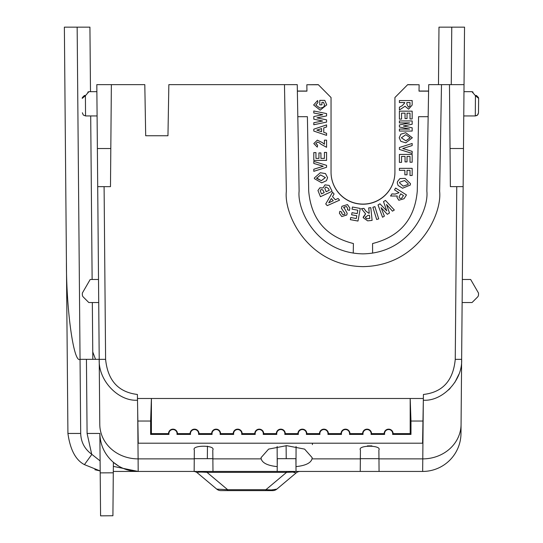 <?xml version="1.0" encoding="UTF-8"?>
<svg xmlns="http://www.w3.org/2000/svg" width="543" height="543" viewBox="0 0 543 543"><rect width="100%" height="100%" fill="white"/><g stroke="black" fill="none" stroke-linecap="round" stroke-linejoin="round"><path stroke-width="0.81" d="M407.698 84.756L419.128 84.756L407.698 84.64L394.924 97.53L394.924 172.267A31.942 31.942 0 0 1 362.982 204.209A31.942 31.942 0 0 1 331.047 172.267L331.047 97.53L318.266 84.64L306.836 84.756L318.266 84.756M394.924 172.158A31.942 31.942 0 0 1 362.982 204.093A31.942 31.942 0 0 1 331.047 172.158M451.26 84.64L451.762 27.15L464.536 27.15L461.068 424.47A38.329 34.738 -179.5 0 1 422.739 458.876L378.96 458.876L378.878 450.045C382.102 444.955 357.206 444.955 360.423 450.045L360.348 458.876L312.028 458.876C310.834 463.05 305.485 465.629 295.983 466.62L296.078 446.502M312.028 458.876L312.177 457.674L304.603 449.109L286.609 445.654L268.609 449.109L261.04 457.674L261.19 458.876L212.87 458.876L212.788 450.045C216.012 444.955 191.116 444.955 194.333 450.045L194.15 471.439L422.664 471.439A38.329 38.329 0 0 0 460.993 433.45A38.329 38.329 0 0 1 422.664 471.439L423.323 400.198C442.375 401.576 462.69 380.514 461.638 359.357L461.638 359.33M422.963 421.035L410.976 421.035L410.976 434.414L392.623 434.414A4.079 4.079 0 0 0 388.625 429.547A4.079 4.079 0 0 0 384.627 434.414L371.059 434.414A4.079 4.079 0 0 0 367.061 429.547A4.079 4.079 0 0 0 363.057 434.414L349.495 434.414A4.079 4.079 0 0 0 345.497 429.547A4.079 4.079 0 0 0 341.493 434.414L327.931 434.414A4.079 4.079 0 0 0 323.933 429.547A4.079 4.079 0 0 0 319.929 434.414L306.367 434.414A4.079 4.079 0 0 0 302.363 429.547A4.079 4.079 0 0 0 298.365 434.414L284.803 434.414A4.079 4.079 0 0 0 280.799 429.547A4.079 4.079 0 0 0 276.801 434.414L263.233 434.414A4.079 4.079 0 0 0 259.235 429.547A4.079 4.079 0 0 0 255.237 434.414L241.669 434.414A4.079 4.079 0 0 0 237.671 429.547A4.079 4.079 0 0 0 233.673 434.414L220.105 434.414A4.079 4.079 0 0 0 216.107 429.547A4.079 4.079 0 0 0 212.103 434.414L198.541 434.414A4.079 4.079 0 0 0 194.543 429.547A4.079 4.079 0 0 0 190.539 434.414L190.07 433.626A4.473 4.473 0 0 1 194.543 429.153A4.473 4.473 0 0 1 199.016 433.626L211.634 433.626A4.473 4.473 0 0 1 216.107 429.153A4.473 4.473 0 0 1 220.58 433.626L233.198 433.626A4.473 4.473 0 0 1 237.671 429.153A4.473 4.473 0 0 1 242.144 433.626L254.762 433.626A4.473 4.473 0 0 1 259.235 429.153A4.473 4.473 0 0 1 263.708 433.626L276.326 433.626A4.473 4.473 0 0 1 280.799 429.153A4.473 4.473 0 0 1 285.272 433.626L297.897 433.626A4.473 4.473 0 0 1 302.363 429.153A4.473 4.473 0 0 1 306.836 433.626L319.46 433.626A4.473 4.473 0 0 1 323.933 429.153A4.473 4.473 0 0 1 328.4 433.626L341.024 433.626A4.473 4.473 0 0 1 345.497 429.153A4.473 4.473 0 0 1 349.964 433.626L362.588 433.626A4.473 4.473 0 0 1 367.061 429.153A4.473 4.473 0 0 1 371.534 433.626L384.152 433.626A4.473 4.473 0 0 1 388.625 429.153A4.473 4.473 0 0 1 393.098 433.626L410.189 433.626L410.189 398.494L423.357 398.494L422.576 443.203L138.248 443.203L137.467 398.494L151.409 398.494L151.409 433.626L168.506 433.626A4.473 4.473 0 0 1 172.979 429.153A4.473 4.473 0 0 1 177.446 433.626L190.07 433.626M212.103 434.414L211.634 433.626M233.673 434.414L233.198 433.626M255.237 434.414L254.762 433.626M276.801 434.414L276.326 433.626M298.365 434.414L297.897 433.626M319.929 434.414L319.46 433.626M341.493 434.414L341.024 433.626M363.057 434.414L362.588 433.626M384.627 434.414L384.152 433.626M190.539 434.414L176.977 434.414A4.079 4.079 0 0 0 172.979 429.547A4.079 4.079 0 0 0 168.975 434.414L168.506 433.626M194.258 458.876L138.105 458.876L138.187 471.439A38.329 38.329 0 0 1 113.385 462.331L112.917 515.741L100.577 515.85L99.858 433.429C100.163 444.988 104.67 454.62 113.385 462.324L118.7 466.118M461.068 424.47L460.993 433.45M462.419 269.898L462.337 279.482L470.659 279.482L478.526 293.105L478.512 294.754A3.258 3.258 0 0 1 477.555 297.028L472.057 302.532L462.134 302.532L461.917 327.388M463.478 148.511L450.038 148.511L450.371 186.629L463.145 186.629M464.034 84.64L449.475 84.64L450.038 148.511M449.475 84.64L428.712 84.64L426.852 191.095L428.155 116.691L418.572 116.691L417.275 191.041L418.572 116.691M451.762 27.15L438.982 27.15L438.479 84.64M448.593 389.935L450.127 388.408M454.953 382.218L458.883 374.31M456.758 186.629L455.251 359.357L461.638 359.357M353.249 253.113L353.405 243.535C326.038 236.646 311.132 219.148 308.695 191.041L307.399 116.691L308.695 191.041M417.275 191.041C414.838 219.148 399.933 236.646 372.566 243.535L372.607 253.133M407.698 84.64L394.924 97.53M428.603 91.034L419.02 91.034M306.951 91.034L297.367 91.034M331.047 97.53L318.266 84.64M478.526 293.105L478.512 294.754M472.057 302.532L477.555 297.028M463.973 91.672L471.942 91.672L475.437 95.697A1.595 0.855 -45 0 1 476.564 95.636L478.159 97.224A1.595 1.595 0 0 1 478.627 98.371L478.498 112.774L478.627 98.371L475.437 95.697L475.308 115.944L463.763 115.944M478.498 112.781L477.555 115.021L475.308 115.944L475.43 96.478M474.012 94.048L471.942 91.672L473.068 92.14L472.267 91.706M426.852 191.095C429.004 209.965 409.307 253.133 362.982 253.859C316.664 253.133 296.96 209.965 299.112 191.095L297.252 84.64L284.478 84.64L286.337 191.319C283.758 213.956 307.399 265.758 362.982 266.633C418.572 265.758 442.212 213.956 439.626 191.319L441.493 84.64M371.914 445.891L367.394 445.891L371.914 445.891M131.352 470.829L138.187 471.439L194.15 471.439M113.385 462.331A38.329 38.329 0 0 0 138.187 471.439L138.798 471.439M113.304 471.439L138.166 471.439L113.344 466.383M193.356 471.439A6.387 6.387 0 0 1 197.462 472.939L216.738 489.114A6.387 6.387 0 0 0 220.845 490.607L265.907 490.607L265.907 489.698L271.425 489.962L276.835 489.114L296.111 472.939A6.387 6.387 0 0 1 300.218 471.439L296.186 471.439M360.24 471.439L360.348 458.876M277.195 471.439L277.303 458.665L295.908 458.665L296.023 471.439M378.96 458.876L379.068 471.439M455.251 359.357C453.229 380.616 442.62 392.317 423.425 394.462L423.357 398.494M284.478 84.64L168.853 84.64L167.957 135.75L145.694 135.75L144.805 84.64L111.369 84.64L110.48 186.643L97.706 186.643L99.783 424.47A38.329 34.738 -0.5 0 0 138.105 458.876L137.698 411.879M104.093 186.643L105.6 359.357C107.745 380.48 118.34 392.182 137.393 394.462L137.467 398.494M476.564 95.636C472.057 91.129 472.057 91.129 476.564 95.636C472.057 91.129 472.057 91.129 476.564 95.636C472.057 91.129 472.057 91.129 476.564 95.636L478.159 97.224A1.595 1.595 -42 0 1 478.627 98.371M313.793 143.549L317.35 140.162L322.284 142.551L324.415 144.221L324.415 140.162L326.574 140.148L326.574 147.296L321.069 144.282L319.033 142.612L317.472 142.151L315.788 143.603L317.614 145.13L317.282 147.126L313.793 143.556L317.35 140.148L322.284 142.558L324.415 144.234M324.415 152.413L326.574 152.413L326.574 160.389L313.793 160.389L313.793 152.59L315.951 152.583L315.951 158.393L318.938 158.386L318.938 152.922L320.933 152.916L320.933 158.393L324.415 158.386L324.415 152.42L326.574 152.42M313.793 169.246L323.248 166.267L313.793 163.443L313.793 161.373L326.574 165.357L326.574 167.285L313.793 171.33L313.793 169.26L323.234 166.267M325.495 173.57L327.605 177.69L325.495 173.57L320.316 172.735L325.495 173.577M327.605 177.69L326.452 180.697L321.721 182.842L314.404 178.661L314.356 177.948L320.316 172.735L314.356 177.948M341.628 213.141L342.735 214.628L344.88 214.281L344.886 213.304L341.432 208.302L341.947 206.286L347.472 204.589L349.889 208.125L349.427 210.419L347.459 209.741L347.69 208.458M343.855 207.202L347.187 213.297L346.787 215.001L341.757 216.542L339.395 213.25L339.857 211.308L341.812 212.13L341.628 213.148L342.735 214.634L344.88 214.288L344.886 213.311L344.88 214.288M360.287 208.451L352.434 207.019L352.047 209.15L352.434 207.019L360.287 208.451L357.993 221.049L350.337 219.657L350.724 217.519L356.303 218.53L356.812 215.747L356.303 218.537L350.724 217.526L350.337 219.657M351.62 214.797L352.007 212.673L357.199 213.616L357.817 210.202L357.199 213.63L352.007 212.686L351.62 214.804L356.812 215.747M368.819 213.243L365.758 211.003L368.819 213.256M369.254 213.209L368.717 207.894L370.815 207.684L372.104 220.404L367.672 220.852L363.219 217.709L365.602 213.881L363.192 217.166M361.448 208.634L363.959 208.376L365.758 210.989L363.959 208.39L361.448 208.641L365.609 213.888M397.293 183.011L397.483 181.606L399.947 178.552L405.126 178.389L410.46 183.629L410.264 185.054L402.546 188.245L398.1 185.489L397.293 183.011L397.483 181.62L399.947 178.552L405.126 178.403L410.46 183.629M403.313 125.996L412.171 127.788L412.171 131.06L399.397 131.06L399.397 129.071L409.619 129.071L399.397 126.994L399.397 124.965L409.578 122.928M399.397 124.965L409.619 122.928L399.397 122.928L399.397 120.933L412.171 120.933L412.171 124.232L403.293 125.996L412.171 127.795M399.397 129.058L409.578 129.058M401.555 113.148L401.555 119.114L399.397 119.121L399.397 111.159L412.171 111.152L412.171 118.958L410.013 118.958L410.013 113.148L407.026 113.148L407.026 118.618L405.037 118.625L405.037 113.148L401.555 113.148L401.555 119.121M404.705 102.966L402.159 105.729L404.705 102.966M404.705 102.539L399.397 102.539L399.397 100.55L412.171 100.543L412.171 105.037L408.594 109.177L405.03 106.245L399.397 110.005L399.397 107.209L402.159 105.722L399.397 107.209M306.836 84.756L306.951 91.143L297.367 91.143M297.815 116.691L307.399 116.691M428.603 91.143L419.02 91.143L419.128 84.756M399.227 137.773L400.795 134.189L405.709 132.696L412.341 137.759L405.784 142.829L400.809 141.336L399.227 137.773L400.795 134.189L405.709 132.709L412.341 137.766M399.397 147.513L412.171 143.474L412.171 145.551L402.716 148.544L412.171 151.368L412.171 153.438L399.397 149.447L399.397 147.52L412.171 143.481M402.73 148.538L412.171 151.368M401.555 156.411L401.555 162.377L399.397 162.384L399.397 154.422L412.171 154.416L412.171 162.221L410.013 162.221L410.013 156.411L407.026 156.411L407.026 161.882L405.037 161.889L405.037 156.411L401.555 156.411L401.555 162.384M404.874 174.805L404.874 170.339L399.397 170.339L399.397 168.344L412.171 168.337L412.171 175.484L410.013 175.484L410.013 170.339L407.026 170.339L407.026 174.805L404.874 174.819L404.874 170.339M410.013 175.47L410.013 170.339M394.503 189.846L395.643 188.061L394.503 189.833L399.017 192.717L395.1 194.095L391.931 193.892L390.566 196.023L391.931 193.885L395.1 194.082L399.01 192.711M406.449 194.944L395.643 188.061L406.449 194.937L404.053 198.711L398.813 200.265L396.994 197.394L397.279 196.009L396.994 197.387M379.944 203.795L386.752 210.854L379.944 203.801L378.023 204.982L379.944 203.795M386.759 210.867L383.507 201.609L385.469 200.401L394.327 210.005L392.474 211.159L386.514 204.48L389.487 212.978L387.335 214.315L381.071 207.65L384.383 216.121L382.564 217.248L378.023 204.982M372.858 207.27L374.88 206.639L378.709 218.87L376.693 219.508L372.858 207.27M325.732 203.937L332.554 192.242L334.088 193.98L332.513 196.614L335.309 199.756L338.072 198.466L339.579 200.157L327.225 205.634L325.732 203.937M329.194 185.414L332.092 191.292L329.194 185.421L325.013 184.858L329.194 185.421M317.947 190.505L319.895 187.797L323.037 187.973L325.013 184.851L323.037 187.98L319.895 187.81L317.947 190.512L320.451 196.695L332.092 191.292M313.793 129.193L326.574 124.897L326.574 126.987L323.75 127.897L323.75 132.356L326.574 133.266L326.574 135.356L313.793 131.073L313.793 129.193L326.574 124.904M313.793 122.718L322.637 121.014L313.793 119.182L313.793 116.541L322.8 114.709L313.793 113.005L313.793 110.976L326.574 113.589L326.574 115.91L316.936 117.865L326.574 119.854L326.574 122.094L313.793 124.747L313.793 122.725L322.617 121.014M313.793 116.535L322.78 114.709M321.924 102.362L321.924 104.853L319.766 104.853L319.766 100.367L324.789 100.367L326.737 104.86L320.166 110.161L313.63 104.975L317.614 100.53L317.947 102.518L315.788 105.003L320.037 108.166L323.547 107.202L324.578 104.975L323.513 102.362L321.924 102.362L321.924 104.847M360.423 450.045L360.348 458.665L378.953 458.665L378.878 450.045M167.957 135.75L145.694 135.75M94.882 469.722L100.19 470.957L84.43 464.625C75.694 460.104 70.19 449.706 67.923 433.45C70.19 449.706 75.694 460.104 84.43 464.625L91.848 454.403M277.134 446.502L277.235 466.62C267.747 465.643 262.398 463.057 261.19 458.876M212.87 458.876L212.978 471.439M194.258 458.665L212.863 458.665M206.998 471.439L206.998 472.356C199.77 471.867 196.586 472.057 197.462 472.939L216.738 489.114L227.666 489.698L206.998 472.356L286.575 472.356L286.575 471.439M296.111 472.939L292.718 472.091L286.575 472.356L265.907 489.698L227.666 489.698L227.666 490.607L272.729 490.607A6.387 6.387 0 0 0 276.835 489.114M294.17 472.118L294.876 472.172M137.494 400.198C118.455 401.555 98.161 380.5 99.213 359.357L105.6 359.357M168.975 434.414L150.621 434.414L150.621 421.035L137.861 421.035M150.621 421.035L151.409 398.494L410.189 398.494L410.976 421.035M111.369 84.64L96.817 84.64L97.706 186.643M315.788 143.603L317.614 145.137M326.574 140.148L324.415 140.162M320.933 158.393L324.415 158.393M320.933 152.916L318.938 152.922M315.951 158.393L318.938 158.393M315.951 152.583L313.793 152.59M313.793 161.373L326.574 165.364M341.947 206.286L347.472 204.589M341.432 208.288L341.947 206.299M341.812 212.13L339.857 211.308M339.395 213.243L339.857 211.315M347.459 209.727L347.69 208.464L346.468 206.53L343.855 207.209L347.187 213.297M343.855 207.209L343.699 207.833M347.472 204.596L349.889 208.125M352.047 209.143L357.817 210.202M368.717 207.908L370.815 207.691L372.104 220.404M399.397 120.94L412.171 120.94M405.037 118.625L405.037 113.148M407.026 113.148L407.026 118.625M410.013 118.958L410.013 113.148M412.171 111.152L399.397 111.159M399.397 100.55L412.171 100.55M405.037 161.889L405.037 156.411M407.026 156.411L407.026 161.889M410.013 162.221L410.013 156.411M412.171 154.416L399.397 154.422M407.026 170.339L407.026 174.819M412.171 168.337L399.397 168.344M390.566 196.016L397.286 196.009M381.071 207.65L384.383 216.134M389.487 212.978L386.514 204.48M394.327 210.005L385.469 200.408L383.507 201.609M378.709 218.87L374.88 206.645L372.858 207.277M339.579 200.157L338.072 198.473L335.309 199.763L332.513 196.614M334.088 193.98L332.554 192.249L325.732 203.951M326.574 133.266L323.75 132.37L323.75 127.897M316.936 117.865L326.574 119.86M326.574 113.589L313.793 110.976M324.578 104.982L323.547 107.215L320.037 108.172L315.788 105.003M317.947 102.518L317.614 100.536L313.63 104.975M324.789 100.367L326.737 104.86M319.766 100.374L324.789 100.374M66.422 262.188L64.373 27.15L77.154 27.15L80.052 359.33C73.767 363.674 66.273 310.25 66.422 262.188L67.923 433.45L80.697 433.45L80.045 359.33L99.213 359.33M100.102 460.898L91.699 454.233C84.667 449.088 80.995 442.158 80.697 433.45M199.016 433.626L198.541 434.414M220.58 433.626L220.105 434.414M242.144 433.626L241.669 434.414M263.708 433.626L263.233 434.414M285.272 433.626L284.803 434.414M306.836 433.626L306.367 434.414M328.4 433.626L327.931 434.414M349.964 433.626L349.495 434.414M371.534 433.626L371.059 434.414M393.098 433.626L392.623 434.414M410.976 434.414L410.189 433.626M150.621 434.414L151.409 433.626M177.446 433.626L176.977 434.414M110.813 148.524L97.373 148.524M316.596 178.362L320.546 174.921L325.379 177.568L321.347 180.683L316.576 177.975M369.783 218.456L366.423 218.7L365.371 217.315L367.896 215.395L369.457 215.238L369.79 218.462L366.423 218.707L365.358 217.003M408.227 183.792L408.126 184.477L403.171 186.14L399.526 182.848L399.614 182.19L404.644 180.527L408.227 183.792L408.126 184.491L403.171 186.134L399.526 182.842M410.013 102.539L409.924 106.19L408.472 107.188L406.863 104.242L406.863 102.539L410.013 102.539L409.924 106.204L408.472 107.181L406.863 104.236L406.863 102.539M410.182 137.779L405.838 140.834L401.386 137.779L405.791 134.698L410.182 137.779L405.838 140.827L401.386 137.779M403.483 195.561L401.582 198.358L399.838 198.324L398.983 197.048L400.741 193.817L403.483 195.561L401.582 198.365L399.838 198.317L398.983 197.041M328.739 202.817L333.259 200.713L331.352 198.562L328.739 202.817L333.253 200.713M325.827 186.907L328.413 188.496L329.241 190.281L326.133 191.727L324.775 188.319L325.827 186.907M322.909 189.962L324.191 192.622L321.504 193.871L320.187 190.702L321.089 189.527L322.909 189.962M316.807 130.13L321.592 131.677L321.592 128.589L316.807 130.13L321.592 131.664L321.592 128.589M286.113 445.654L286.222 458.665M90.491 91.672L89.928 27.15L77.154 27.15L80.052 359.33M207.453 446.163L207.345 458.665M100.204 472.885L113.29 472.81M84.287 95.636L82.692 97.224L84.287 95.636C88.794 91.129 88.794 91.129 84.287 95.636C88.794 91.129 88.794 91.129 84.287 95.636A1.595 0.855 45 0 1 85.414 95.697L85.543 115.944L97.088 115.944M96.878 91.672L88.909 91.672L87.783 92.14M82.692 97.224A1.595 1.595 0 0 0 82.224 98.371L85.414 95.697L88.909 91.672M98.514 279.482L90.192 279.482L82.326 293.105L82.339 294.754A3.258 3.258 0 0 0 83.296 297.028L88.794 302.532L98.717 302.532M325.379 177.561L321.347 180.676L316.596 178.355M329.241 190.274L326.133 191.72L324.775 188.319M321.504 193.871L320.187 190.702M324.191 192.616L321.504 193.865M92.826 359.33L92.33 302.532M92.127 279.482L90.701 115.944M95.534 359.33L92.758 351.918M294.347 471.439A6.387 3.713 -90 0 0 292.718 472.091M91.699 454.233L87.084 433.45L99.858 433.45M87.084 433.45L86.439 359.33M271.425 489.962A6.387 3.713 90 0 1 269.796 490.607M475.308 115.944L477.005 115.455M477.392 115.17L478.295 113.887M312.401 444.615L312.429 443.203M85.543 115.944L83.296 115.021L82.353 112.774"/></g></svg>
